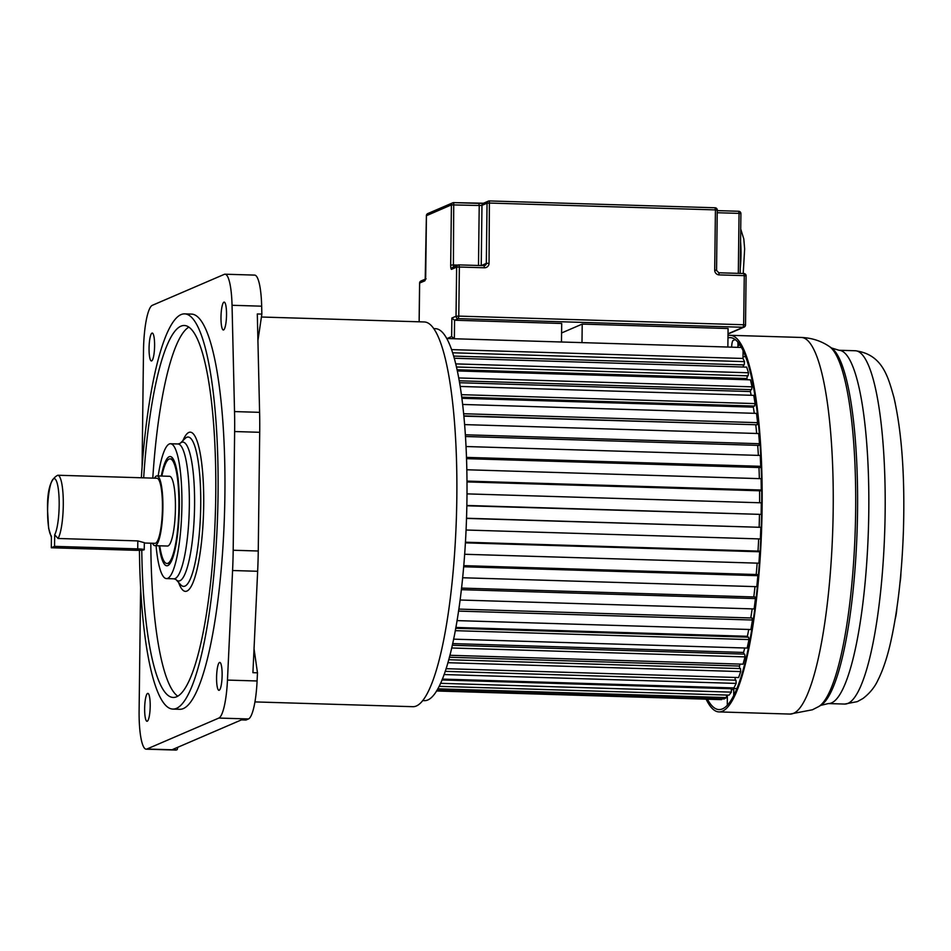 <?xml version="1.0" encoding="UTF-8"?>
<svg xmlns="http://www.w3.org/2000/svg" width="951" height="951" viewBox="0 0 951 951"><rect width="100%" height="100%" fill="white"/><g stroke="black" fill="none" stroke-linecap="round" stroke-linejoin="round"><path stroke-width="1.43" d="M144.326 543.009L154.977 543.33A32.56 6.407 -88.3 0 0 162.431 508A32.56 6.407 -88.3 0 0 156.951 478.246L57.809 475.238A32.56 6.407 91.7 0 1 63.289 504.945A32.56 6.407 91.7 0 1 58.059 538.48L54.682 534.783L54.54 546.361L51.306 547.752L134.495 550.272A8.143 0.725 0.7 0 0 144.243 549.678A8.143 0.725 0.7 0 0 137.729 548.882L54.54 546.361M146.157 749.174L175.78 750.066A41.868 8.25 -88.3 0 0 176.541 749.911L172.63 749.495L241.411 719.895L245.976 720.038L248.473 718.956A41.868 8.25 -88.3 0 0 257.091 680.975L257.471 672.821L252.918 672.678L257.65 571.278A116.284 22.907 -88.3 0 0 258.256 551.009L259.706 432.301A116.284 22.907 -88.3 0 0 259.599 412.342L257.305 313.961L261.858 314.103L261.668 306.186A41.868 8.25 -88.3 0 0 254.654 275.101L225.03 274.209A41.868 8.25 91.7 0 1 232.044 305.283L234.528 411.581A116.284 22.907 91.7 0 1 234.635 431.54L233.185 550.249A116.284 22.907 91.7 0 1 232.579 570.517L227.467 680.084A41.868 8.25 91.7 0 1 218.849 718.064L146.918 749.019A41.868 8.25 91.7 0 1 146.157 749.174A41.868 8.25 91.7 0 1 139.108 710.908L140.605 587.908M254.939 701.909L412.734 706.688A192.459 37.909 -88.3 0 0 456.825 497.86A192.459 37.909 -88.3 0 0 424.408 321.961L261.43 317.016M422.613 700.59L424.324 700.649A186.063 36.649 -88.3 0 0 466.953 498.752A186.063 36.649 -88.3 0 0 435.606 328.689L433.894 328.642M142.079 467.25L143.506 350.586A41.868 8.25 91.7 0 1 152.338 305.319L224.27 274.363A41.868 8.25 91.7 0 1 225.03 274.209M172.761 709.077L179.596 709.291A197.689 38.932 -88.3 0 0 224.9 494.77A197.689 38.932 -88.3 0 0 191.591 314.092L184.744 313.878A197.689 38.932 91.7 0 1 218.052 494.568A197.689 38.932 91.7 0 1 172.761 709.077A197.689 38.932 91.7 0 1 139.428 550.284M149.057 348.197A13.956 2.746 -88.3 0 0 151.399 360.952A13.956 2.746 -88.3 0 0 154.597 345.819A13.956 2.746 -88.3 0 0 152.255 333.064A13.956 2.746 -88.3 0 0 149.057 348.197M144.647 708.519A13.956 2.746 -88.3 0 0 147.001 721.274A13.956 2.746 -88.3 0 0 150.199 706.129A13.956 2.746 -88.3 0 0 147.845 693.374A13.956 2.746 -88.3 0 0 144.647 708.519M216.578 677.564A13.956 2.746 -88.3 0 0 218.932 690.319A13.956 2.746 -88.3 0 0 222.13 675.174A13.956 2.746 -88.3 0 0 219.776 662.419A13.956 2.746 -88.3 0 0 216.578 677.564M220.989 317.242A13.956 2.746 -88.3 0 0 223.33 329.997A13.956 2.746 -88.3 0 0 226.528 314.852A13.956 2.746 -88.3 0 0 224.186 302.109A13.956 2.746 -88.3 0 0 220.989 317.242M257.471 672.821L254.036 648.76M177.195 749.638L177.754 747.296M257.923 340.517L261.858 314.103M141.354 477.771A197.689 38.932 91.7 0 1 184.744 313.878M141.77 550.177A186.063 36.649 -88.3 0 0 173.118 697.452A186.063 36.649 -88.3 0 0 215.746 495.566A186.063 36.649 -88.3 0 0 184.399 325.504A186.063 36.649 -88.3 0 0 143.672 477.842M152.79 478.115A186.063 36.649 91.7 0 1 188.904 327.085M177.718 696.144A186.063 36.649 91.7 0 1 150.817 543.211M158.187 475.952A67.45 13.278 91.7 0 1 170.538 443.748A67.45 13.278 91.7 0 1 181.903 505.397A67.45 13.278 91.7 0 1 166.449 578.588A67.45 13.278 91.7 0 1 156.071 545.696M159.162 545.791A54.659 10.77 -88.3 0 0 167.828 565.595A54.659 10.77 -88.3 0 0 169.04 564.751A54.659 10.77 -88.3 0 0 179.252 511.495A54.659 10.77 -88.3 0 0 172.286 457.716A54.659 10.77 -88.3 0 0 169.159 456.742A54.659 10.77 -88.3 0 0 161.278 476.047M161.872 476.071A52.329 10.306 91.7 0 1 170.086 458.869A52.329 10.306 91.7 0 1 178.907 506.693A52.329 10.306 91.7 0 1 166.912 563.479L169.195 563.551A52.329 10.306 -88.3 0 0 170.134 563.349A52.329 10.306 -88.3 0 0 170.17 563.337M166.912 563.479A52.329 10.306 91.7 0 1 159.756 545.803M173.332 459.202A52.329 10.306 -88.3 0 0 172.369 458.929L170.086 458.869M154.906 545.66L167.435 546.04A34.89 6.871 -88.3 0 0 175.436 508.191A34.89 6.871 -88.3 0 0 169.551 476.296L157.022 475.916A34.89 6.871 91.7 0 1 162.894 507.81A34.89 6.871 91.7 0 1 154.906 545.66A34.89 6.871 91.7 0 1 152.505 543.259M154.478 478.175A34.89 6.871 91.7 0 1 157.022 475.916M144.243 549.678L144.338 542.688L137.824 540.905L58.059 538.48M54.682 534.783A29.077 5.73 91.7 0 0 59.176 505.147A29.077 5.73 91.7 0 0 53.743 478.733A29.077 5.73 91.7 0 0 47.621 510.212A29.077 5.73 91.7 0 0 51.437 536.174L51.306 547.752M452.724 352.785L744.526 361.63L742.993 358.456L743.088 350.467M446.863 338.52L741.554 347.46M742.993 358.456L451.666 349.611M453.746 356.102L744.181 364.911L744.526 361.63M743.218 367.015L743.444 364.887M454.352 358.254L746.678 367.122L748.508 372.768L455.826 363.888M456.551 367.003L748.08 375.847L748.508 372.768M457.169 369.749L746.927 378.534L747.308 375.823M747.296 379.746A167.459 32.976 -88.3 0 0 746.927 378.534A167.459 32.976 91.7 0 1 747.296 379.746M457.419 370.949L750.446 379.841L752.063 386.843L458.798 377.951M459.309 380.792L751.563 389.648L752.063 386.843M459.654 382.73L750.363 391.55L750.708 389.625M751.171 395.283A167.459 32.976 -88.3 0 0 750.363 391.55A167.459 32.976 91.7 0 1 751.171 395.283M460.26 386.451L753.739 395.354L755.118 403.593L461.473 394.677M461.806 397.185L754.559 406.065L755.118 403.593M461.96 398.303L753.335 407.147L753.596 406.041M754.286 413.305A167.459 32.976 -88.3 0 0 753.335 407.147A167.459 32.976 91.7 0 1 754.286 413.305M462.709 404.46L756.509 413.376L757.614 422.66L463.696 413.744M463.91 415.884L756.996 424.776L757.614 422.66M463.933 416.146L755.867 424.74M756.675 433.466A167.459 32.976 -88.3 0 0 755.783 425.002A167.459 32.976 91.7 0 1 756.675 433.466M464.67 424.61L758.684 433.537L759.492 443.713L465.396 434.785M465.503 436.509L758.839 445.401L759.492 443.713M758.375 455.386A167.459 32.976 -88.3 0 0 757.697 445.377A167.459 32.976 91.7 0 1 758.375 455.386M466.061 446.53L760.229 455.446L760.729 466.311L466.513 457.383M466.561 458.655L760.039 467.559L760.729 466.311M759.35 478.638A167.459 32.976 -88.3 0 0 758.981 467.523A167.459 32.976 91.7 0 1 759.35 478.638M466.846 469.77L761.109 478.686L761.287 490.027L467 481.099M467 481.907L760.586 490.811L761.287 490.027M759.599 502.758A167.459 32.976 -88.3 0 0 759.564 490.775A167.459 32.976 91.7 0 1 759.599 502.758M467 493.878L761.311 502.806L761.169 514.396L466.846 505.468M466.846 505.789L761.169 514.396M759.148 527.116A167.459 32.976 -88.3 0 0 759.469 514.657A167.459 32.976 91.7 0 1 759.148 527.116M466.513 518.236L760.836 527.33L466.513 518.402M466.049 530.016L760.372 538.944L760.836 527.33M758.006 551.081A167.459 32.976 -88.3 0 0 758.672 538.884A167.459 32.976 91.7 0 1 758.006 551.081M465.419 542.201L759.017 551.116L759.683 551.782L465.384 542.855M464.635 554.267L758.91 563.194L759.683 551.782M756.211 574.511A167.459 32.976 -88.3 0 0 757.162 563.135A167.459 32.976 91.7 0 1 756.211 574.511M463.731 565.643L757.258 574.547L757.876 575.688L463.636 566.772M462.614 577.756L756.806 586.672L757.876 575.688M753.786 596.955A167.459 32.976 -88.3 0 0 754.987 586.624A167.459 32.976 91.7 0 1 753.786 596.955M461.508 588.087L754.892 596.978L755.463 598.583L461.33 589.668M460.046 600.01L754.119 608.937L755.463 598.583M750.767 617.96A167.459 32.976 -88.3 0 0 752.17 608.878A167.459 32.976 91.7 0 1 750.767 617.96M458.798 609.104L751.968 617.995L752.479 620.016L458.501 611.101M457.003 620.611L750.886 629.526L752.479 620.016M747.534 637.146L747.379 636.29A167.459 32.976 -88.3 0 0 748.734 629.467A167.459 32.976 91.7 0 1 747.379 636.29L455.826 627.446M455.672 628.29L748.544 637.182L748.984 639.571L455.244 630.668M453.568 639.155L747.165 648.071L748.984 639.571M743.801 654.122L743.575 652.434A167.459 32.976 -88.3 0 0 744.716 647.988A167.459 32.976 91.7 0 1 743.575 652.434L452.628 643.601M452.26 645.277L744.681 654.145L745.037 656.879L451.642 647.976M449.859 655.287L743.04 664.178L745.037 656.879M739.664 668.553L739.45 666.057A167.459 32.976 -88.3 0 0 740.116 664.095A167.459 32.976 91.7 0 1 739.45 666.057L449.347 657.26M448.682 659.721L740.472 668.577L740.734 671.584L447.838 662.704M446.019 668.684L738.594 677.564L740.734 671.584M735.23 680.155L735.087 677.457M445.139 671.358L735.979 680.179L736.145 683.412L444.034 674.556M442.298 679.097L733.91 687.942L736.145 683.412M730.582 688.726L730.558 687.846M441.942 679.965L731.295 688.738L731.367 692.138L440.503 683.317M439.065 686.337L729.072 695.133L731.367 692.138M437.757 688.821L726.493 697.582L726.505 695.05M436.925 690.26L724.175 698.973L726.493 697.582M436.485 690.985L721.607 699.639L721.631 698.902M737.845 341.991A6.978 1.379 91.7 0 1 737.988 345.296L737.952 347.353M743.016 356.637L745.703 356.72M727.372 705.107A6.978 1.379 91.7 0 1 727.289 702.409L727.384 695.074M736.775 688.572L733.792 688.488L733.708 695.383M731.331 690.26A167.459 32.976 -88.3 0 0 733.792 688.488M731.64 347.163A6.978 1.379 91.7 0 1 733.09 340.482L735.278 339.543M895.248 618.709A19.341 3.804 -88.3 0 0 896.888 608.093M899.967 582.927A15.192 2.996 -88.3 0 0 900.918 572.918M895.295 403.486L894.237 398.766M890.873 641.236L892.668 632.843M707.461 699.211A186.063 36.649 -88.3 0 0 719.015 709.589A186.063 36.649 -88.3 0 0 722.391 708.911A186.063 36.649 -88.3 0 0 761.513 516.191A186.063 36.649 -88.3 0 0 730.297 337.629A186.063 36.649 -88.3 0 0 727.967 337.938M727.99 335.62A188.393 37.101 91.7 0 1 730.368 335.311A188.393 37.101 91.7 0 1 761.965 516.108A188.393 37.101 91.7 0 1 722.368 711.217A188.393 37.101 91.7 0 1 718.944 711.907A188.393 37.101 91.7 0 1 706.117 699.163M582.214 324.089L728.086 328.523L727.86 347.044L581.988 342.622L582.214 324.089L561.589 332.969M728.014 333.801L743.171 327.275L458.275 318.633L454.578 320.225L561.708 323.471L561.47 342.003L454.352 338.758L451.642 336.571L451.868 318.038L456.028 316.243L456.635 267.136L451.547 269.335A2.33 2.271 -113.3 0 1 452.902 267.267L457.99 265.079A2.33 2.271 -113.3 0 1 458.941 264.889L458.976 264.889A2.33 2.33 0 0 0 457.99 265.079A2.33 2.271 -113.3 0 0 456.635 267.136L459.369 267.017L458.774 316.112L743.67 324.755L744.264 275.647L719.194 274.898L718.801 272.771L716.507 270.393M454.352 338.758L454.578 320.225L451.868 318.038M259.706 432.301L234.635 431.54M234.528 411.581L259.599 412.342M261.668 306.186L232.044 305.283M233.185 550.249L258.256 551.009M257.65 571.278L232.579 570.517M227.467 680.084L257.091 680.975M248.473 718.956L218.849 718.064M146.918 749.019L176.541 749.911M182.889 440.658A79.634 15.68 -88.3 0 1 188.845 432.443A79.634 15.68 91.7 0 1 189.178 432.325A79.634 15.68 -88.3 0 1 203.692 505.789A79.634 15.68 -88.3 0 1 186.895 591.07A79.634 15.68 91.7 0 1 186.562 591.201A79.634 15.68 -88.3 0 1 178.586 582.428M184.649 586.22A74.701 14.717 -88.3 0 0 200.72 505.302A74.701 14.717 -88.3 0 0 187.085 437.175A74.701 14.717 -88.3 0 0 185.136 438.459L180.096 443.404A69.494 13.683 91.7 0 1 181.391 442.429A69.494 13.683 91.7 0 1 194.575 505.599A69.494 13.683 91.7 0 1 180.119 580.657A69.494 13.683 91.7 0 1 175.959 579.516L180.69 584.758A74.701 14.717 -88.3 0 0 184.649 586.22M175.947 579.504L173.878 578.814A67.45 13.278 -88.3 0 0 175.305 578.47A67.45 13.278 -88.3 0 0 189.332 505.623A67.45 13.278 -88.3 0 0 177.968 443.974L180.096 443.392M137.729 548.882L137.824 540.905M740.318 345.368L737.988 345.296M855.377 350.753C882.457 354.39 888.032 376.667 893.881 397.268C901.774 431.706 904.972 475.892 903.45 529.814C902.012 572.835 897.78 610.138 890.766 641.711C887.307 657.224 883.003 670.086 877.868 680.298C874.682 687.24 869.713 693.303 862.961 698.498L857.338 701.624L844.654 704.061A176.731 34.807 -88.3 0 0 847.864 703.419A176.731 34.807 -88.3 0 0 885.012 520.375A176.731 34.807 -88.3 0 0 855.377 350.753L839.008 350.265A176.731 34.807 91.7 0 1 868.655 519.876A176.731 34.807 91.7 0 1 831.507 702.92A176.731 34.807 91.7 0 1 828.297 703.574L820.689 705.392A180.167 35.484 -88.3 0 0 857.208 527.627A180.167 35.484 -88.3 0 0 831.531 347.971L829.427 346.556A181.522 35.758 91.7 0 1 855.306 527.567A181.522 35.758 91.7 0 1 818.502 706.676L820.689 705.392M818.502 706.676L812.404 709.779L790.031 714.07A188.393 37.101 -88.3 0 0 793.443 713.381A188.393 37.101 -88.3 0 0 833.052 518.259A188.393 37.101 -88.3 0 0 801.443 337.462C811.928 337.95 821.26 340.981 829.427 346.556M740.247 268.265A31.395 6.181 -88.3 0 0 740.567 241.768M426.44 215.699L451.416 204.869L450.679 265.091A4.648 0.915 -88.3 0 0 451.547 269.335M478.496 265.484L479.221 205.511L451.416 204.869A2.33 2.271 -113.3 0 1 452.771 202.813L427.807 213.559A2.33 2.271 -113.3 0 0 426.44 215.615L425.703 275.921M427.807 213.559A2.33 2.33 0 0 0 426.393 215.663L425.204 279.57L426.084 278.809A2.33 2.271 66.7 0 0 424.728 280.878A4.648 0.915 -88.3 0 0 425.703 275.838M424.728 280.878L419.641 283.065L419.165 321.795M447.077 338.532L451.642 336.571M453.805 202.634L478.829 203.383L479.221 205.511L481.967 205.38L481.23 265.567M483.358 203.288L478.876 203.395M489.444 200.946L715.033 207.77L489.361 200.934A2.33 2.271 -113.3 0 0 487.055 203.181L481.967 205.38A2.33 2.271 -113.3 0 1 483.322 203.312L488.41 201.125A2.33 2.33 0 0 1 489.396 200.934L489.052 263.272A4.648 4.541 66.7 0 1 484.439 267.778L459.369 267.017L458.976 264.889L484.047 265.65L459.024 264.901M717.292 210.623L738.654 211.265L739.046 213.381L717.256 212.727M481.313 265.567L486.318 263.403L487.055 203.181L489.789 203.062L715.425 209.898L714.7 270.12A4.648 4.541 66.7 0 0 719.194 274.898M738.321 273.353L739.046 213.381L740.865 213.654M718.849 272.782L743.872 273.531L744.264 275.647L746.131 275.885A2.33 2.33 0 0 0 743.872 273.531L718.801 272.771M483.524 203.241L453.758 202.622A2.33 2.33 0 0 0 452.771 202.813A2.33 2.271 -113.3 0 1 453.722 202.622L453.413 264.972L457.918 265.103M746.083 275.921L745.525 324.98L743.67 324.755L743.171 327.275A2.33 2.271 -113.3 0 0 744.122 327.096A2.33 2.33 0 0 0 745.525 324.98L745.489 325.028A2.33 2.271 -113.3 0 1 744.122 327.096L728.014 334.027M714.7 270.12L716.555 270.346L717.244 210.171M715.425 209.898L717.292 210.123A2.33 2.33 0 0 0 715.033 207.77L715.425 209.898M458.275 318.633L458.774 316.112L456.028 316.243A2.33 2.271 66.7 0 0 458.275 318.633M484.439 267.778L484.047 265.65L484.951 265.472A2.33 2.271 66.7 0 0 486.318 263.403L489.052 263.272M484.083 265.662A2.33 2.271 66.7 0 0 484.951 265.472M453.651 266.946L453.413 264.972L450.679 265.091M419.641 283.148L419.641 283.065A2.33 2.271 66.7 0 1 420.996 280.997A2.33 2.33 0 0 0 419.593 283.101L419.118 321.795M177.968 443.974L170.538 443.748M173.878 578.814L166.449 578.588M57.809 475.238C50.486 478.781 47.063 490.466 47.55 510.271L48.632 528.316L51.425 537.505M844.654 704.061L828.297 703.574M839.008 350.265L831.531 347.971M790.031 714.07L718.944 711.907M801.443 337.462L730.368 335.311M740.722 229.025L743.813 238.998L744.645 248.9L743.218 273.508M740.175 273.412L740.912 213.618A2.33 2.33 0 0 0 738.654 211.265L717.292 210.611M420.996 280.997L425.335 279.13"/></g></svg>

